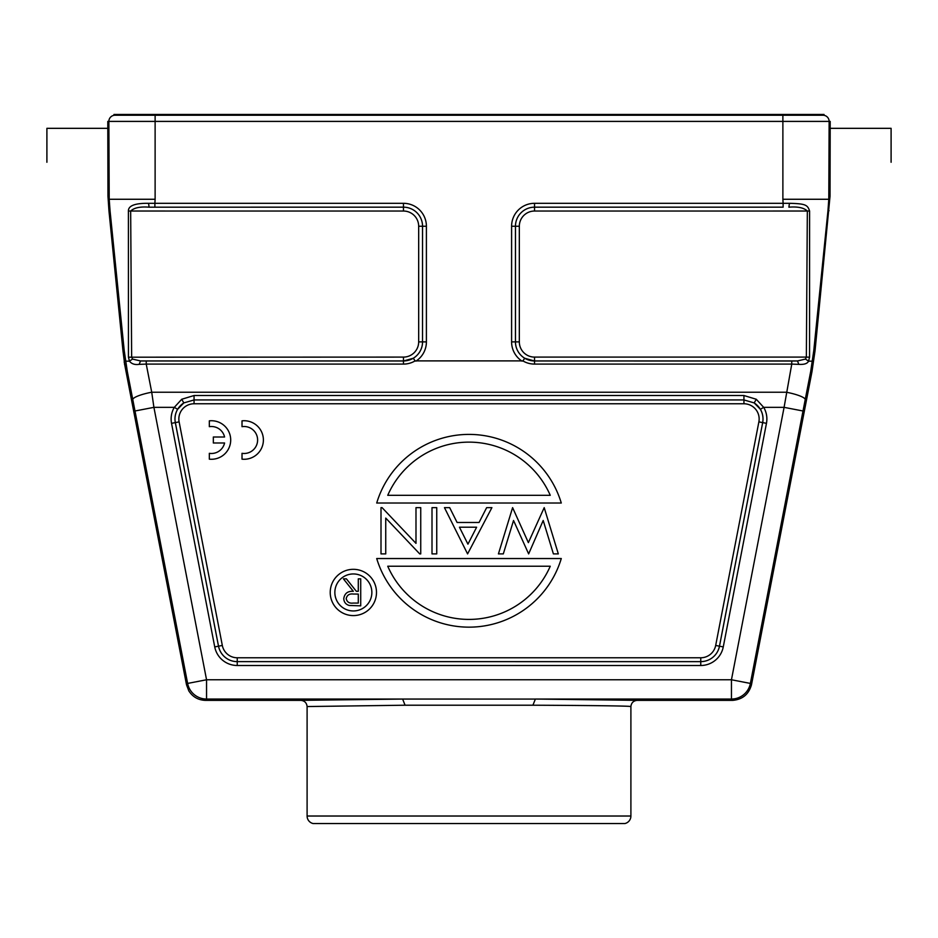 <?xml version="1.0" encoding="UTF-8"?>
<svg xmlns="http://www.w3.org/2000/svg" width="938" height="938" viewBox="0 0 938 938"><rect width="100%" height="100%" fill="white"/><g stroke="black" fill="none" stroke-linecap="round" stroke-linejoin="round"><path stroke-width="1.41" d="M630.899 816.13A7.715 7.715 0 0 1 624.919 823.541L313.081 823.541A7.715 7.715 0 0 1 307.101 816.025L630.899 816.025L630.899 706.549L630.899 816.13A7.715 7.715 0 0 0 630.899 816.025M822.966 114.459L822.966 115.233L824.021 115.233L824.021 114.459L113.979 114.459L113.979 115.233L822.966 115.233A6.167 6.167 90 0 1 829.133 121.401L828.793 199.266L782.878 199.266L783.113 203.312L789.433 203.312C805.672 203.698 807.583 204.918 809.588 211.027L809.553 357.19L808.556 361.165C807.419 363.616 804.183 364.683 798.836 364.354L791.766 364.096L784.086 407.35L803.01 410.996L750.377 683.427A19.276 19.276 -39.5 0 1 731.452 699.045L535.364 699.045L637.066 700.358C633.385 700.803 631.321 702.867 630.899 706.549L630.899 706.549C629.937 705.822 573.54 705.376 532.925 705.212L405.075 705.212L307.101 706.549L307.101 816.025M637.066 700.381L732.566 700.381C742.462 699.537 748.77 694.331 751.49 684.763L812.003 371.518L815.052 350.671L813.774 350.671L810.69 371.518L812.003 371.518M532.925 705.212L535.364 699.068L206.548 699.045A19.276 19.276 39.5 0 1 187.623 683.427L206.548 679.769L731.452 679.769L750.377 683.427L751.49 684.763M732.566 700.381L731.452 699.045L731.452 679.769L784.086 407.35L763.696 407.35L756.263 399.26L743.94 395.519L194.06 395.519L181.738 399.26L174.304 407.35L153.914 407.35L134.99 410.996L187.623 683.427L186.51 684.763L188.843 690.919C192.736 696.946 198.27 700.1 205.434 700.381L301.895 700.381M186.51 684.763L124.602 364.132M124.473 363.241L124.602 364.601M125.657 367.708L124.613 363.346M124.555 363.135L124.332 362.349M124.179 361.927L125.938 369.056M124.637 364.472L124.578 363.311M126.466 371.53L127.31 371.518L124.226 350.671L122.948 350.671L124.59 363.44M782.878 199.266L782.878 121.401L830.2 121.401L830.036 196.183L815.052 350.671M828.793 199.266L827.961 210.745L829.051 210.745M813.774 350.671L827.961 210.745M809.553 357.19L806.352 357.097L805.472 359.078L808.556 361.165L812.437 361.165M205.434 700.381L206.548 699.045L206.548 679.769L153.914 407.35L151.722 392.225L786.279 392.225A19.276 3.717 11 0 1 805.203 399.658L810.69 371.518M127.31 371.518L132.797 399.658A19.276 3.717 -11 0 1 151.722 392.225L146.234 364.096L139.164 364.354L140.536 360.954L403.469 360.954L140.536 360.954L132.528 359.078L131.648 357.097L130.663 211.038C134.111 207.755 140.254 206.466 149.095 207.181L148.567 203.312C136.737 203.147 128.236 205.105 128.412 211.027L128.447 357.19L129.456 361.165C131.613 363.921 134.849 364.988 139.164 364.354M132.528 359.078L129.456 361.165L125.563 361.165M109.207 199.266L108.867 121.401L107.8 121.401L107.8 128.33L107.964 196.183L108.949 210.745L110.039 210.745L109.207 199.266L155.122 199.266L154.887 203.312L148.567 203.312M110.039 210.745L124.226 350.671M108.105 162.262L108.105 160.656M107.8 128.33L46.9 128.33L46.9 162.262M108.949 210.745L122.948 350.671M146.234 361.013L146.234 364.096L403.469 364.096C407.573 364.085 411.454 363.018 415.112 360.896L522.888 360.896C526.394 362.971 530.275 364.05 534.531 364.096L534.531 361.013L524.705 358.246L522.888 360.896M789.433 203.312L788.905 207.181C797.757 206.454 803.901 207.744 807.337 211.038L806.352 357.097L534.531 357.097A15.207 15.207 0 0 1 519.324 341.889L519.324 226.246A15.207 15.207 0 0 1 534.531 211.038L809.588 211.027M805.472 359.078L797.464 360.954L798.836 364.354M534.531 357.097L534.531 360.954L797.464 360.954L791.766 361.013L791.766 364.096L534.531 364.096M128.447 357.19L403.469 357.097L403.469 360.954A19.065 19.065 0 0 0 422.534 341.889L422.546 226.246A19.088 19.088 0 0 0 403.469 207.169L149.095 207.181L403.469 207.181L403.469 203.312L154.887 203.312L154.887 207.169M415.112 360.896L413.295 358.246L403.469 361.013L403.469 364.096M891.1 162.262L891.1 128.33L830.2 128.33M181.738 399.26L183.813 402.918A19.065 19.065 0 0 0 175.324 422.604A19.065 19.065 0 0 1 177.61 409.296L183.813 402.918L194.06 399.94L743.94 399.94L754.187 402.918L760.39 409.296L763.696 407.35A22.934 22.934 0 0 1 766.463 423.331L762.676 422.604A19.088 19.088 0 0 0 760.39 409.296M376.713 558.532L561.287 558.532A96.368 96.368 0 0 1 376.713 558.532M387.746 566.235L550.254 566.235A88.664 88.664 0 0 1 387.746 566.235M544.204 507.646L558.321 553.901L553.397 553.901L543.196 520.484L528.645 553.901L513.543 520.496L503.307 553.901L498.43 553.901L512.605 507.646L528.375 542.633L544.204 507.646M467.581 553.901L491.899 507.646L486.658 507.646L479.06 522.478L457.099 522.478L449.677 507.646L444.46 507.646L467.581 553.901M459.456 527.215L476.621 527.215L467.933 544.157L459.456 527.215M436.745 553.901L436.745 507.646L432.008 507.646L432.008 553.901L436.745 553.901M420.74 507.646L415.991 507.646L415.991 543.372L382.083 507.646L381.004 507.646L381.004 553.901L385.741 553.901L385.741 518.081L419.732 553.901L420.74 553.901L420.74 507.646M561.287 503.026L376.713 503.026A96.368 96.368 0 0 1 561.287 503.026M550.254 495.311L387.746 495.311A88.664 88.664 0 0 1 550.254 495.311M330.223 592.453A23.133 23.133 0 0 1 353.356 569.319A23.133 23.133 0 0 1 376.49 592.453A23.133 23.133 0 0 1 353.356 615.586A23.133 23.133 0 0 1 330.223 592.453M334.854 592.453A18.502 18.502 0 0 0 353.356 610.955A18.502 18.502 0 0 0 371.858 592.453A18.502 18.502 0 0 0 353.356 573.95A18.502 18.502 0 0 0 334.854 592.453M360.72 605.842L360.72 578.852L358.293 578.852L358.293 591.303L356.334 591.303L346.415 578.852L343.425 578.852L353.333 591.303C347.764 590.952 344.574 593.391 343.765 598.62C343.976 602.173 345.794 604.447 349.206 605.456L360.72 605.842M358.293 603.064L353.239 603.064C349.382 603.58 347.037 602.09 346.192 598.632C347.025 595.079 349.417 593.555 353.356 594.035L358.293 594.071L358.293 603.064M307.101 706.549C306.679 702.867 304.616 700.803 300.934 700.358L402.637 699.068L405.075 705.212M224.581 442.994L213.336 442.994L213.336 437.002L224.581 437.002A13.495 13.495 0 0 0 209.326 426.673L209.326 420.845A19.276 19.276 0 0 1 230.701 440.004A19.276 19.276 0 0 1 209.326 459.163L209.326 453.324A13.495 13.495 0 0 0 224.581 442.994M242.016 459.163L242.016 453.324A13.495 13.495 0 0 0 257.61 440.004A13.495 13.495 0 0 0 242.016 426.673L242.016 420.845A19.276 19.276 0 0 1 263.39 440.004A19.276 19.276 0 0 1 242.016 459.163M803.01 410.996L805.203 399.658M177.61 409.296L174.304 407.35A22.934 22.934 0 0 0 171.537 423.331L214.732 646.915A22.934 22.934 0 0 0 237.244 665.499L700.756 665.499A22.934 22.934 0 0 0 723.268 646.915L766.463 423.331M132.797 399.658L134.99 410.996M829.133 187.729L830.001 187.729M155.122 114.459L155.122 199.266M782.878 114.459L782.878 121.401L108.867 121.401A6.167 6.167 -90 0 1 115.034 115.233L115.034 114.459M107.999 187.729L108.867 187.729M415.897 361.165A22.934 22.934 0 0 0 426.403 341.889L426.403 226.246A22.934 22.934 0 0 0 403.469 203.312M534.531 203.312L534.531 207.169L783.113 207.169L783.113 203.312L534.531 203.312A22.934 22.934 0 0 0 511.597 226.246L511.597 341.889A22.934 22.934 0 0 0 522.103 361.165M783.113 207.169L534.531 207.181A19.088 19.088 0 0 0 515.454 226.246L515.454 341.889A19.088 19.088 0 0 0 524.705 358.246M511.597 341.889L515.466 341.889A19.065 19.065 0 0 0 534.531 360.954L791.766 361.013M403.469 357.097A15.207 15.207 0 0 0 418.676 341.889L418.676 226.246A15.207 15.207 0 0 0 403.469 211.038L128.412 211.027M426.403 226.246L422.534 226.246L422.534 341.889L418.676 341.889M413.295 358.246A19.088 19.088 0 0 0 422.546 341.889L426.403 341.889M403.469 211.038L403.469 207.169A19.065 19.065 0 0 1 422.534 226.246L418.676 226.246M519.324 341.889L515.466 341.889L515.466 226.246L511.597 226.246M519.324 226.246L515.466 226.246A19.065 19.065 0 0 1 534.531 207.181L534.531 211.038M756.263 399.26L754.187 402.918A19.065 19.065 0 0 1 762.653 422.604L758.877 421.866L715.682 645.45L719.493 646.188L762.676 422.604L719.469 646.176A19.065 19.065 0 0 1 700.756 661.63A19.088 19.088 0 0 0 719.493 646.188L723.268 646.915M700.756 665.499L700.756 661.63L237.244 661.63L700.756 661.642L700.756 657.773A15.207 15.207 0 0 0 715.682 645.45M214.732 646.915L218.507 646.188A19.088 19.088 0 0 0 237.244 661.642L237.244 665.499M700.756 657.773L237.244 657.773A15.207 15.207 0 0 1 222.318 645.45L179.123 421.866L175.324 422.604L218.507 646.188L175.347 422.604L171.537 423.331M194.06 395.519L194.06 403.774L743.94 403.774A15.207 15.207 0 0 1 758.877 421.866M743.94 403.774L743.94 395.519M237.244 657.773L237.244 661.642A19.065 19.065 0 0 1 218.531 646.176L222.318 645.45M179.123 421.866A15.207 15.207 0 0 1 194.06 403.774M124.215 362.021L126.149 370.018"/></g></svg>
